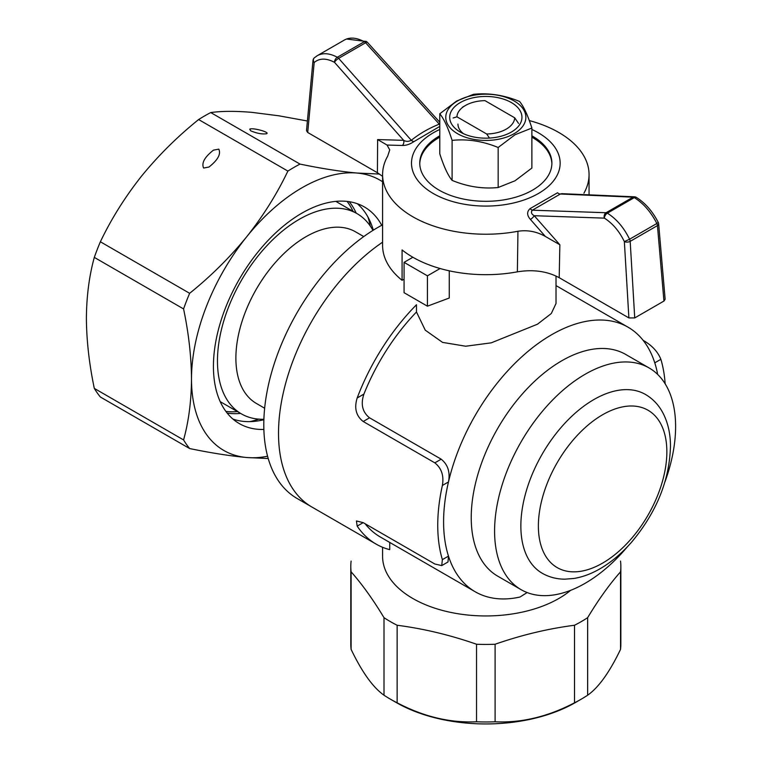 <?xml version="1.0" encoding="UTF-8"?>
<svg xmlns="http://www.w3.org/2000/svg" width="762" height="762" viewBox="0 0 762 762"><rect width="100%" height="100%" fill="white"/><g stroke="black" fill="none" stroke-linecap="round" stroke-linejoin="round"><path stroke-width="1.14" d="M531.876 129.483A74.324 42.91 180 0 1 538.382 193.51A74.324 42.91 180 0 1 430.282 191.681A74.324 42.91 180 0 1 439.769 129.483M531.876 135.817A66.065 38.148 180 0 1 551.888 163.163A66.065 38.148 180 0 1 532.543 190.138A66.065 38.148 180 0 1 460.543 198.406A66.065 38.148 180 0 1 419.757 163.163A66.065 38.148 180 0 1 439.769 135.817M439.769 126.416L414.071 141.541C409.946 144.266 406.022 145.571 402.307 145.475L387.058 145.056L389.734 149.876L387.715 156.077A103.232 59.598 180 0 0 382.591 174.631A103.232 59.598 180 0 0 517.95 231.267C527.514 229.81 536.648 231.534 545.354 236.449L530.447 219.456C526.809 215.313 526.713 211.684 530.162 208.569L557.574 192.738A4.134 2.772 56.6 0 0 560.346 194.015L561.861 193.672M529.314 120.577A103.232 59.598 180 0 1 589.055 174.631A103.232 59.598 180 0 1 583.93 193.177M517.95 231.267L517.369 271.834A103.232 59.598 0 0 1 402.088 249.946L402.088 280.292A103.232 59.598 180 0 1 382.591 245.431L382.591 174.631M404.07 279.149L402.088 280.292M382.591 176.384L377.409 172.726L307.715 132.493L306.505 130.673L312.992 60.512A4.134 2.543 5.3 0 0 314.182 62.522A4.134 3.315 -132.2 0 1 314.335 57.826A4.134 4.134 0 0 0 312.992 60.512M387.058 145.056L377.628 139.57L403.641 140.322C406.003 141.694 408.556 141.684 411.299 140.303A4.134 2.515 -128.9 0 0 414.071 141.541M316.287 56.302L317.268 55.683C322.897 52.626 329.594 53.149 337.328 57.264A4.134 2.438 118.8 0 0 334.48 62.313C326.241 58.007 319.478 58.074 314.182 62.522L307.715 132.493M439.769 124.711A4.134 2.21 -111.7 0 1 439.303 124.139L365.589 42.777A4.134 1.133 -42.2 0 1 367.417 42.348A4.134 4.134 0 0 0 366.341 41.5A4.134 2.438 118.8 0 0 364.284 41.71C356.549 37.586 349.939 37.014 344.462 39.986L344.357 40.043M402.307 145.475A4.134 3.153 -88 0 0 403.641 140.322L334.48 62.313A4.134 1.172 -41.6 0 1 338.633 58.341L411.299 140.303C419.529 133.683 428.863 128.292 439.303 124.139M337.404 57.312A4.134 2.381 -120 0 0 337.328 57.264L364.284 41.71A4.134 2.381 60 0 1 364.35 41.748A4.134 2.381 60 0 1 365.589 42.777L338.633 58.341A4.134 2.381 -120 0 0 337.404 57.312M517.369 271.834C533.181 269.272 547.126 271.215 559.194 277.682L628.888 317.916L634.727 317.925L663.94 301.057L657.444 225.609L630.184 241.354L634.727 317.925M658.654 223.866A4.134 4.134 0 0 0 658.235 222.39L656.844 223.495A4.134 2.381 60 0 1 657.444 225.609A4.134 2.2 -4.9 0 0 658.654 223.866L665.14 299.256L663.94 301.057M628.888 317.916L624.354 241.602A4.134 2.134 -3.4 0 0 630.184 241.354A4.134 2.381 -120 0 0 629.583 239.23L624.354 241.602C619.258 231.153 612.6 223.333 604.371 218.132A4.134 2.324 -58.8 0 1 607.362 213.17C616.506 218.942 623.907 227.628 629.583 239.23L656.844 223.495C650.977 212.007 643.471 203.378 634.308 197.606A4.134 2.324 -58.8 0 1 636.375 197.406A4.134 4.134 0 0 0 634.422 196.815L634.422 196.815A4.134 3.181 92.5 0 0 633.012 197.167A4.134 2.381 60 0 1 634.241 197.568A4.134 2.381 60 0 1 634.308 197.606L607.362 213.17A4.134 2.381 -120 0 0 607.295 213.122A4.134 2.381 -120 0 0 606.057 212.731A4.134 3.153 92 0 0 604.371 218.132L534.219 215.713L559.86 244.783L545.354 236.449M530.162 208.569A4.134 1.953 62.9 0 0 532.343 210.188C530.752 212.236 531.371 214.074 534.219 215.713A4.134 1.172 -41.6 0 1 530.447 219.456M419.767 163.84A66.065 38.148 180 0 1 439.769 137.17M531.876 137.17A66.065 38.148 180 0 1 551.879 163.84M382.591 181.766A156.086 90.116 120 0 0 357.054 173.05A156.086 90.116 120 0 0 246.688 236.772A156.086 90.116 120 0 0 191.5 379.009A156.086 90.116 120 0 0 246.688 457.514A156.086 90.116 120 0 0 267.576 456.219M263.871 429.444A125.082 72.219 -60 0 1 239.335 423.605A125.082 72.219 -60 0 1 220.161 323.383A125.082 72.219 -60 0 1 301.876 213.16A125.082 72.219 -60 0 1 364.407 206.959A125.082 72.219 -60 0 1 381.733 225.295M307.4 121.006L278.825 115.795L251.946 112.366C235.448 110.976 221.713 111.042 210.741 112.557A175.498 101.327 120 0 0 198.625 119.548C177.422 136.608 158.41 155.458 141.57 176.089C125.082 196.92 111.347 218.818 100.374 241.773A175.498 101.327 120 0 0 94.307 257.394C89.202 275.892 86.563 296.199 86.392 318.316C86.563 340.643 89.202 363.998 94.307 388.391A175.498 101.327 120 0 0 100.374 397.012L189.643 448.551A175.498 101.327 -60 0 1 183.575 439.931C188.69 421.434 191.329 401.126 191.5 379.009C191.329 356.683 188.69 333.327 183.575 308.934A175.498 101.327 -60 0 1 189.643 293.313C210.836 276.254 229.848 257.404 246.688 236.772C263.176 215.941 276.911 194.043 287.884 171.088A175.498 101.327 -60 0 1 300.009 164.087C321.202 168.478 340.223 171.469 357.054 173.05L379.533 174.05M268.214 458.524L246.688 457.514C229.848 455.924 210.836 452.942 189.643 448.551M183.575 308.934L94.307 257.394M189.643 293.313L100.374 241.773M183.575 439.931L94.307 388.391M300.009 164.087L210.741 112.557M250.631 130.769L249.755 129.188C252.26 127.397 270.005 132.15 266.681 133.721C262.252 134.407 256.908 133.426 250.631 130.769M287.884 171.088L198.625 119.548M203.625 168.031C201.311 163.087 204.597 157.124 213.474 150.133L218.799 149.152C221.104 154.095 217.827 160.058 208.94 167.049L203.625 168.031M357.273 203.692A125.082 72.219 -60 0 1 373.323 230.162M263.881 419.729A125.082 72.219 -60 0 1 232.924 419.062M349.234 201.692A125.082 72.219 -60 0 1 356.216 213.15M240.592 413.414A125.082 72.219 -60 0 1 227.181 413.099M370.275 226.047A133.379 77.01 120 0 0 367.97 217.065M249.86 421.634A133.379 77.01 120 0 0 258.794 419.148M382.591 224.838A161.039 92.974 120 0 0 377.676 227.552A161.039 92.974 120 0 0 272.463 369.465A161.039 92.974 120 0 0 297.151 498.51L376.104 544.097A161.039 92.974 120 0 0 389.725 549.659L389.725 542.42M382.591 242.192A161.039 92.974 120 0 0 285.407 384.267A161.039 92.974 120 0 0 311.868 507.006A161.039 92.974 120 0 1 278.511 433.292A161.039 92.974 120 0 1 352.244 267.672A161.039 92.974 120 0 1 382.591 242.192M264.652 408.232L256.413 403.469A99.098 57.217 -60 0 1 241.221 324.06A99.098 57.217 -60 0 1 305.962 236.725A99.098 57.217 -60 0 1 355.511 231.819L363.75 236.582M353.054 211.331A124.701 71.999 120 0 0 347.101 201.406M225.866 411.394A124.701 71.999 120 0 0 237.439 411.594M372.951 230.4A115.624 66.751 120 0 0 357.026 213.617A115.624 66.751 120 0 0 299.218 219.351A115.624 66.751 120 0 0 223.685 321.231A115.624 66.751 120 0 0 241.411 413.88A115.624 66.751 120 0 0 263.9 419.281M556.022 276.025L556.022 303.514L551.297 313.525L537.448 324.221L491.242 342.843L465.677 346.224L442.56 342.386L425.244 330.165L416.481 311.991A152.781 88.211 -60 0 0 363.922 394.087C360.521 404.184 362.398 412.099 369.541 417.814L363.188 421.491C356.054 415.881 354.054 408.051 357.178 397.983A161.039 92.974 120 0 1 416.481 304.752L416.481 311.991M643.166 340.385L645.062 341.471C652.758 346.291 658.025 352.235 660.873 359.312L654.777 362.836A152.781 88.211 120 0 0 628.012 327.165A152.781 88.211 120 0 0 448.475 481.946C450.323 472.183 447.894 464.601 441.188 459.181L369.541 417.814M376.104 544.097A161.039 92.974 120 0 1 357.178 526.104L356.425 520.96L363.188 522.637L434.826 563.994L441.731 565.594L442.37 559.641L448.475 556.117A152.781 88.211 120 0 0 475.231 591.788A152.781 88.211 120 0 0 520.027 597.017L527.133 592.55M442.37 559.641A161.039 92.974 120 0 1 442.37 485.47L448.475 481.946A152.781 88.211 -60 0 0 448.475 556.117L447.999 561.975L441.731 565.604M475.231 591.788L380.228 536.943A152.781 88.211 -60 0 1 365.084 523.723M351.111 561.099A135.026 77.962 0 0 0 350.796 566.461A135.026 77.962 0 0 0 351.111 571.824C362.074 584.206 373.037 599.484 384 617.668A135.026 77.962 0 0 0 397.135 625.25C423.605 628.679 450.066 635.013 476.536 644.242A135.026 77.962 0 0 0 495.109 644.242C521.579 635.013 548.04 628.679 574.51 625.25A135.026 77.962 0 0 0 587.645 617.668C598.608 599.484 609.571 584.206 620.535 571.824A135.026 77.962 0 0 0 620.849 566.461A135.026 77.962 0 0 0 620.535 561.099M620.535 571.824L620.535 649.376C609.533 672.265 598.58 687.553 587.645 695.211A135.026 77.962 180 0 1 581.301 699.135A135.026 77.962 180 0 1 574.51 702.793C547.973 716.718 521.503 723.043 495.109 721.785A135.026 77.962 180 0 1 476.536 721.785C449.999 723.014 423.529 716.68 397.135 702.793A135.026 77.962 180 0 1 390.344 699.135A135.026 77.962 180 0 1 384 695.211C373.009 687.467 362.045 672.189 351.111 649.376A135.026 77.962 180 0 1 350.796 644.014L350.796 566.461M620.849 566.461L620.849 644.014A135.026 77.962 180 0 1 620.535 649.376M587.645 617.668L587.645 695.211M574.51 625.25L574.51 702.793M495.109 644.242L495.109 721.785M476.536 644.242L476.536 721.785M397.135 625.25L397.135 702.793M384 617.668L384 695.211M351.111 571.824L351.111 649.376M382.591 547.278L382.591 556.346A103.232 59.598 0 0 0 412.823 598.494A103.232 59.598 0 0 0 570.633 590.331M581.301 699.135L575.462 702.507A126.768 73.19 180 0 1 402.565 705.945A126.768 73.19 180 0 1 396.183 702.507L390.344 699.135M665.159 383.819A161.039 92.974 120 0 0 660.873 359.312M442.37 485.47C444.075 475.764 441.56 468.23 434.826 462.848L363.188 421.491M627.64 546.497A128.006 73.904 -60 0 1 585.102 583.321A128.006 73.904 -60 0 1 521.094 589.664A128.006 73.904 -60 0 1 521.094 441.855A128.006 73.904 -60 0 1 649.1 367.941A128.006 73.904 -60 0 1 675.608 426.549A128.006 73.904 -60 0 1 664.988 481.803M521.094 589.664L497.738 576.177A128.006 73.904 -60 0 1 497.738 428.368A128.006 73.904 -60 0 1 625.745 354.463L649.1 367.941M449.256 270.824L449.256 298.018L427.425 306.181L427.425 275.834L404.07 262.347L412.88 257.261M427.425 306.181L404.07 292.694L404.07 262.347M440.093 268.519L427.425 275.834M542.239 573.262A103.232 59.598 -60 0 1 526.418 490.538A103.232 59.598 -60 0 1 593.855 399.574A103.232 59.598 -60 0 1 645.471 394.459C652.301 398.459 657.787 404.012 661.911 411.099C667.541 421.005 670.398 432.597 670.474 445.856C669.646 479.774 656.844 511.693 632.069 541.591C622.068 553.155 611.286 562.28 599.713 568.957C591.179 573.862 582.616 577.024 574.015 578.453L564.823 579.177C556.631 579.139 549.107 577.167 542.239 573.262M654.777 362.836A152.781 88.211 -60 0 1 657.673 374.447M518.522 123.387L514.712 117.815L484.965 100.632A28.908 16.688 180 0 0 465.382 105.518L462.467 107.204M514.712 117.815A28.908 16.688 180 0 1 486.68 133.998L489.49 138.065M465.382 105.518A28.908 16.688 180 0 0 456.933 116.815L486.68 133.998M456.933 116.815L453.123 117.986M460.277 102.565A36.128 20.86 180 0 1 511.369 102.565A36.128 20.86 180 0 1 511.369 132.064A36.128 20.86 180 0 1 460.277 132.064A36.128 20.86 180 0 1 460.277 102.565M463.572 133.75A27.87 16.088 180 0 1 457.952 124.054M456.628 101.041L473.478 94.317C488.833 92.735 504.187 95.117 519.541 101.441C523.656 106.347 527.761 115.214 531.876 128.035L515.017 134.76L498.167 147.495C482.813 141.17 467.458 138.789 452.104 140.37C447.989 127.559 443.884 118.691 439.769 113.786L456.628 101.041M452.104 140.37L452.104 180.384C447.989 175.479 443.884 166.611 439.769 153.791L439.769 113.786M514.14 133.664A40.053 23.127 0 0 0 496.186 94.974A40.053 23.127 0 0 0 447.132 123.301A40.053 23.127 0 0 0 514.14 133.664M452.104 180.384C467.458 186.719 482.813 189.09 498.167 187.509L515.017 180.785L531.876 168.05L531.876 128.035M498.167 187.509L498.167 147.495M377.628 139.57L377.409 172.726M633.012 197.167L606.057 212.731L532.343 210.188L560.346 194.015L633.012 197.167M559.194 277.682L559.86 244.783M357.178 526.104L363.188 522.637M363.922 394.087L357.178 397.983M602.618 414.747A90.84 52.445 120 0 0 546.983 558.127A90.84 52.445 120 0 0 658.244 493.89A90.84 52.445 120 0 0 602.618 414.747M441.188 459.181L434.826 462.848M645.062 341.471L644.328 341.9M589.055 174.631L589.055 194.843M439.769 122.206L367.417 42.348M366.341 41.5L346.529 39.014M344.462 39.986L317.268 55.683M317.173 55.759L314.335 57.826M658.235 222.39C652.624 211.426 645.338 203.092 636.375 197.406M634.422 196.815L561.861 193.662M357.026 213.617L335.823 201.378M241.411 413.88L220.199 401.641M556.022 285.598L628.012 327.165"/></g></svg>
